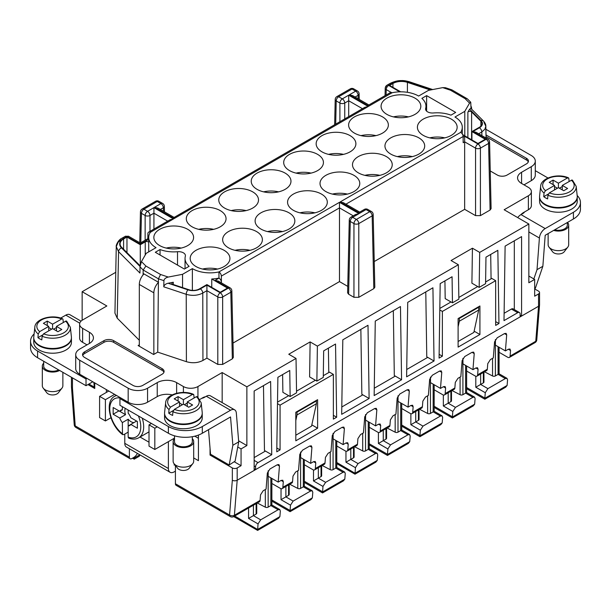 <?xml version="1.0" encoding="UTF-8"?>
<svg xmlns="http://www.w3.org/2000/svg" width="611" height="611" viewBox="0 0 611 611"><rect width="100%" height="100%" fill="white"/><g stroke="black" fill="none" stroke-linecap="round" stroke-linejoin="round"><path stroke-width="0.92" d="M401.58 379.744L400.465 306.539L375.269 321.088L374.153 395.577L401.58 379.744L394.309 375.544L393.324 310.663M434.039 361.002L406.613 376.834L407.728 302.346L432.924 287.796L434.039 361.002L426.768 356.809L425.783 291.921M342.168 427.295L343.825 427.089L344.383 428.571L342.168 427.295L334.904 431.488L332.269 435.559L330.994 451.613L328.092 453.293L325.457 457.364L325.014 462.947L315.322 468.538L315.765 462.955L315.207 461.473L313.558 461.679L310.648 463.359L311.923 447.313L311.358 445.831L309.708 446.038L302.445 450.231L299.81 454.301L298.535 470.355L295.632 472.028L292.997 476.106L292.554 481.689L282.862 487.28L283.305 481.697L282.748 480.215L281.091 480.422L278.188 482.102L279.456 466.048L278.899 464.566L277.249 464.772L269.978 468.973L267.343 473.044L266.075 489.09L263.165 490.77L260.53 494.849L260.087 500.432A3.429 1.978 60 0 1 259.392 501.761L233.715 516.585L257.613 530.401L258.048 523.902L260.683 519.831L278.127 509.757L279.777 509.551L280.334 511.033L279.884 516.623L257.613 529.477L257.613 530.401L278.486 518.357L279.884 516.623M148.71 251.885L148.71 237.45A25.013 14.443 180 0 0 156.034 247.654L146.212 253.328L141.446 261.577L140.003 266.847L139.957 273.071L118.565 251.679L117.228 318.186L139.316 340.274M217.806 364.439L222.648 364.439L232.34 358.848L230.828 292.234L222.648 296.961A3.429 1.925 180 0 1 217.806 296.961L217.806 364.439L206.908 358.145L206.908 290.668L202.768 293.051A3.429 1.978 -120 0 0 200.347 288.896A10.28 5.934 0 0 1 187.944 289.835A3.429 1.398 108.4 0 0 186.225 294.311C192.221 296.03 197.735 295.609 202.768 293.051L202.944 360.437C197.918 362.995 192.404 363.415 186.401 361.689L157.73 352.135L153.613 354.51L138.109 345.559L139.316 344.864M106.375 389.619L106.375 392.415M185.049 268.672L185.049 258.422A25.013 14.443 180 0 0 189.112 266.32L184.377 269.054L155.309 252.274L160.044 249.54L160.044 255.008M183.407 392.445L183.407 386.542L176.625 382.623A13.702 7.912 0 0 0 157.241 382.623L147.556 388.214A13.702 7.912 0 0 1 128.173 388.214L79.728 360.246A13.702 7.912 0 0 1 75.711 354.655L75.711 368.639A13.702 7.912 180 0 0 79.728 374.23L79.728 360.246M221.342 276.096A3.429 1.978 60 0 0 218.921 271.933L218.99 278.127A3.429 1.978 60 0 1 221.411 282.29L221.342 276.096L339.487 207.885L353.242 215.828M233.02 343.069L339.487 281.602L339.487 202.325L359.062 213.629L355.633 214.453L350.981 217.134A3.429 1.978 60 0 1 352.692 217.31L359.062 213.629M462.619 134.596L477.978 143.463L485.249 139.262L471.921 131.571L471.921 139.965M379.836 175.349A19.873 11.472 0 0 0 364.889 175.349M333.362 415.32L336.653 417.221L335.538 344.024L323.67 350.874L323.272 377.399L316.865 381.096L309.601 376.903L310.121 341.916L317.392 346.109L458.342 264.731L458.861 299.115L452.461 302.812L452.064 276.752L440.187 283.603L439.072 358.092L442.372 356.19L439.133 354.319M412.295 156.607A19.873 11.472 0 0 0 397.349 156.607M282.61 374.581L282.885 392.323L290.149 396.524L296.556 392.82L296.03 358.436L288.766 354.243L310.121 341.916M471.921 131.571L479.52 127.187A8.562 4.941 180 0 0 482.026 123.689A8.562 4.941 180 0 0 480.88 121.222L471.608 111.943A2.054 1.184 0 0 0 469.615 111.355A2.054 1.184 0 0 0 467.873 112.164L469.592 109.186L470.776 108.323L483.454 121.001C485.172 123.01 485.966 124.759 485.829 126.248L484.859 129.265L481.819 131.945A3.429 1.978 -120 0 0 479.398 127.783L472.838 131.571L475.946 132.22L487.876 139.094A3.429 1.978 -60 0 0 486.157 139.262L472.838 131.571M232.34 358.848L233.341 357.42L231.836 290.798A3.429 1.978 -1.3 0 1 230.828 292.234A3.429 1.978 -120 0 0 228.407 288.079L215.087 280.388L218.509 281.205L230.126 287.903A3.429 1.978 -60 0 0 228.407 288.079L220.227 292.799L206.908 285.108L206.908 290.668L217.806 296.961A3.429 1.978 -60 0 1 220.227 292.799A3.429 1.978 -120 0 1 222.648 296.961L222.648 364.439M458.846 318.148L459.327 318.43L459.327 321.226L458.113 326.816M459.327 321.226L478.711 310.037L478.711 307.241L459.327 318.43M478.711 307.241L478.222 306.959M141.446 261.577L145.907 266.037L143.165 270.009L143.119 273.423L158.402 282.244L158.432 278.822L163.916 280.655C164.206 278.921 165.65 277.722 168.262 277.058L182.552 274.308L182.552 287.613M145.907 266.037L160.54 274.484L158.432 278.822L143.165 270.009L140.003 266.847M234.189 461.733L241.062 465.704L237.183 467.942A3.429 1.978 180 0 1 232.34 467.942L210.054 455.073L210.054 448.359M175.41 465.437L175.41 483.744L229.576 515.012A3.429 2.146 4.5 0 0 234.41 515.256L237.183 480.246A3.429 1.978 180 0 1 232.34 480.246L232.34 467.942M241.062 465.704L241.062 448.917L237.748 447.008M126.966 252.618L126.966 237.03L123.59 238.977A11.991 6.92 0 0 0 120.077 243.873A11.991 6.92 0 0 0 121.681 247.333L139.392 265.044A2.054 1.184 180 0 0 140.133 265.48M172.165 394.889A13.702 7.912 180 0 0 157.241 396.608L147.556 402.206A13.702 7.912 180 0 1 128.173 402.206L79.728 374.23M425.661 109.659L425.661 108.453A6.851 3.956 180 0 0 425.584 109.056A6.851 3.956 180 0 0 433.482 112.966A25.013 14.443 0 0 1 450.956 115.151L455.691 112.409L426.623 95.629L426.623 111.149M368.899 106.131L349.324 94.827L352.746 95.652L368.899 104.97L368.899 106.131L392.094 92.757A25.013 14.443 0 0 1 418.627 96.049L428.448 90.375L442.738 87.625L450.46 90.199L451.949 89.901L467.331 98.837L470.737 102.243L469.553 103.106L464.788 111.355L464.788 135.841M450.46 90.199L465.093 98.646L467.033 98.608M163.939 372.275A6.851 3.956 0 0 0 162.091 370.312L113.638 342.343L113.638 340.663L162.091 368.639A6.851 3.956 0 0 1 164.099 371.435A6.851 3.956 0 0 1 162.091 374.23L142.707 385.419A6.851 3.956 0 0 1 133.022 385.419L84.57 357.45A6.851 3.956 0 0 1 82.561 354.655A6.851 3.956 0 0 1 84.57 351.852L103.946 340.663L103.946 342.343L84.57 353.532A6.851 3.956 0 0 0 82.722 355.487M235.044 250.311A19.873 11.472 180 0 1 249.991 250.311M299.963 212.834A19.873 11.472 180 0 1 314.909 212.834M350.981 217.134A3.429 3.429 0 0 0 349.271 220.029L347.613 292.806L348.621 294.235L353.952 297.305L358.794 297.305L373.817 288.636L374.818 287.216L373.168 214.43A3.429 3.429 0 0 0 371.457 211.543A3.429 1.978 -60 0 0 369.739 211.712A3.429 1.978 60 0 1 372.168 215.874A3.429 1.978 -1.3 0 0 373.168 214.43M486.035 136.643L526.43 159.967L526.43 158.287A6.851 3.956 180 0 1 528.439 161.083A6.851 3.956 180 0 1 526.43 163.878L507.054 175.067A6.851 3.956 180 0 1 497.362 175.067L490.243 170.958M148.71 237.45A25.013 14.443 180 0 1 150.329 232.333L150.314 232.325A3.429 1.978 -120 0 0 148.603 232.157A3.429 1.978 -120 0 0 147.893 233.692L147.839 238.672M317.613 154.369A19.873 11.472 180 0 1 323.433 162.48A19.873 11.472 180 0 1 311.167 173.081A19.873 11.472 180 0 1 289.515 170.591A19.873 11.472 180 0 1 283.695 162.48A19.873 11.472 180 0 1 295.961 151.879A19.873 11.472 180 0 1 317.613 154.369M418.871 137.865A19.873 11.472 180 0 1 424.691 145.976A19.873 11.472 180 0 1 412.425 156.576A19.873 11.472 180 0 1 390.773 154.087A19.873 11.472 180 0 1 384.953 145.976A19.873 11.472 180 0 1 397.219 135.382A19.873 11.472 180 0 1 418.871 137.865M354.433 133.114A19.873 11.472 180 0 1 348.614 125.003A19.873 11.472 180 0 1 360.88 114.402A19.873 11.472 180 0 1 382.532 116.884A19.873 11.472 180 0 1 388.352 125.003A19.873 11.472 180 0 1 376.086 135.596A19.873 11.472 180 0 1 354.433 133.114M375.956 135.627A19.873 11.472 0 0 0 361.009 135.627M321.485 194.092A19.873 11.472 0 0 0 299.833 191.602A19.873 11.472 0 0 0 287.567 202.203A19.873 11.472 0 0 0 293.387 210.314A19.873 11.472 0 0 0 315.039 212.804A19.873 11.472 0 0 0 327.305 202.203A19.873 11.472 0 0 0 321.485 194.092M432.71 89.557L409.523 81.828A3.429 1.398 108.4 0 0 408.438 82.286A13.702 7.912 180 0 0 391.903 83.539A3.429 1.978 -120 0 0 390.192 83.371L386.931 85.25A3.429 1.978 60 0 1 386.946 85.242L385.869 86.594L386.946 87.205A3.429 1.978 120 0 0 386.228 89.58A3.429 1.978 -178.7 0 1 385.22 88.167A3.429 1.978 -178.7 0 1 385.22 88.137A3.429 1.978 -178.7 0 1 385.228 88.091M143.02 274.988L143.119 273.423M463.115 137.185L464.658 136.299L464.658 141.851L475.557 148.145A3.429 1.978 -60 0 1 477.978 143.99L486.157 139.262A3.429 1.978 -120 0 1 488.586 143.425A3.429 1.978 -1.3 0 0 489.587 141.981A3.429 3.429 0 0 0 487.876 139.094M526.43 159.967A6.851 3.956 180 0 1 528.278 161.923M485.89 129.288L531.272 155.492A13.702 7.912 180 0 1 535.289 161.083A13.702 7.912 180 0 1 531.272 166.681L521.588 172.271A13.702 7.912 180 0 0 517.57 177.87A13.702 7.912 180 0 0 521.588 183.46L521.588 172.271M535.289 161.083L535.289 175.067A13.702 7.912 180 0 1 531.272 180.665L524.009 184.858M520.916 214.621A10.28 5.934 -60 0 1 523.52 212.552L528.37 209.756L528.37 195.772A10.28 5.934 180 0 0 531.379 191.571L531.379 205.563A10.28 5.934 180 0 1 528.37 209.756M489.587 141.981L491.099 208.611L490.091 210.039L480.406 215.63L480.406 148.145A3.429 1.978 -120 0 0 477.978 143.99L464.658 136.299M374.238 261.539L464.658 209.336L475.557 215.63L480.406 215.63M257.048 189.334A19.873 11.472 0 0 0 278.708 191.823A19.873 11.472 0 0 0 290.973 181.223A19.873 11.472 0 0 0 285.154 173.112A19.873 11.472 0 0 0 263.494 170.622A19.873 11.472 0 0 0 251.228 181.223A19.873 11.472 0 0 0 257.048 189.334M148.603 232.157L170.072 219.761L173.501 218.944L153.926 207.641L153.926 229.087M254.145 457.593L265.434 451.071L271.735 454.706L270.62 381.501L254.145 391.017L254.145 470.455L255.597 469.615L255.597 466.819A3.429 1.978 -60 0 1 258.018 462.626L254.145 460.388M126.966 237.03L140.286 244.721L145.242 241.857A2.054 1.184 180 0 1 147.282 241.559A2.054 1.184 180 0 1 148.71 242.452M267.503 231.577A19.873 11.472 180 0 1 282.45 231.577M531.379 191.571A10.28 5.934 180 0 0 528.37 187.378L521.588 183.46M290.149 396.524L289.751 370.457L277.883 377.308L276.768 451.804L280.067 449.895L276.821 448.023M317.613 399.686L317.613 428.219L295.808 440.806L295.808 412.272L317.613 399.686M479.918 334.515L479.918 305.981L458.113 318.568L458.113 347.101L479.918 334.515L474.128 331.17M369.113 398.487L341.686 414.319L342.809 339.823L367.998 325.281L369.113 398.487L361.849 394.286L360.857 329.405M296.03 358.436L246.875 386.816L246.875 445.564L241.062 448.917M237.183 467.942L237.183 480.246L254.145 470.455M271.735 454.706L258.018 462.626M254.145 468.782L255.597 469.615L520.129 316.888L520.129 314.092A3.429 1.978 120 0 0 519.419 312.526A3.429 1.978 120 0 0 517.708 312.695L503.999 320.615L505.114 246.118L521.588 236.61L521.588 316.047L538.543 306.264L538.543 293.952A3.429 1.978 0 0 0 539.544 292.554A3.429 1.978 0 0 0 538.543 291.157L534.663 288.919M442.372 356.19L442.372 311.434L495.666 280.663L495.666 325.419L498.958 323.517L497.843 250.319L485.974 257.17L485.577 283.695L479.169 287.391L479.696 252.404L528.851 224.023L528.851 282.763L534.663 279.41L534.663 296.19L538.543 293.952M316.865 381.096L317.392 346.109M336.653 417.221L333.362 419.131L333.362 374.375L329.482 372.137L323.295 375.704M280.067 449.895L280.067 405.139L333.362 374.375M265.434 451.071L264.464 450.513L263.478 385.625M471.035 108.582L470.737 102.243M464.658 209.336L464.658 141.851L463.176 142.707L463.107 136.513A3.429 1.978 60 0 0 460.686 132.358L460.671 132.35A25.013 14.443 0 0 0 462.29 127.241A25.013 14.443 0 0 0 454.966 117.029L464.788 111.355M348.69 116.64L348.69 95.194L342.32 98.875L338.639 96.744L352.012 89.03A3.429 1.978 -60 0 1 353.723 88.855A3.429 3.429 0 0 0 350.302 88.855A3.429 1.978 60 0 1 352.012 89.03L355.694 91.154A3.429 1.978 -60 0 1 357.404 90.986L353.723 88.855M526.43 158.287L486.005 134.947M483.996 122.399L485.829 126.248L486.066 138.055M528.851 224.023L504.144 209.756L528.37 195.772M408.423 116.884A19.873 11.472 0 0 0 393.469 116.884M328.397 348.148L328.771 372.542M198.705 229.339A19.873 11.472 180 0 1 213.651 229.339M479.696 252.404L472.433 248.203L451.071 260.538L458.342 264.731M75.711 354.655A13.702 7.912 0 0 1 79.728 349.057L89.412 343.466A13.702 7.912 0 0 0 93.43 337.868A13.702 7.912 0 0 0 89.412 332.277L82.63 328.359A10.28 5.934 0 0 1 79.621 324.158L79.621 338.15A10.28 5.934 180 0 0 82.63 342.343L82.63 328.359M238.618 440.791L246.875 445.564M222.167 402.626L222.167 372.55L246.875 386.816M260.928 229.056A19.873 11.472 0 0 0 282.58 231.538A19.873 11.472 0 0 0 294.846 220.945A19.873 11.472 0 0 0 289.026 212.834A19.873 11.472 0 0 0 267.374 210.344A19.873 11.472 0 0 0 255.108 220.945A19.873 11.472 0 0 0 260.928 229.056M458.113 341.503L473.861 332.415L478.711 310.037M175.41 471.157L174.204 471.852A8.226 4.751 -60 0 1 170.087 472.265L126.485 447.092A8.226 4.751 -60 0 1 124.781 443.326L124.781 434.085M217.531 269.054A19.873 11.472 0 0 0 202.577 269.054M174.135 217.424L174.135 218.578L368.265 106.497L364.843 107.315L174.135 217.424L157.982 208.099L154.552 207.274L174.135 218.578M186.401 361.689L186.225 294.311L163.786 286.834C164.092 285.108 165.543 283.909 168.132 283.237L173.287 282.244L173.287 284.52M246.111 210.596A19.873 11.472 0 0 0 231.164 210.596M296.534 411.852L297.022 412.135L297.022 414.93L295.808 420.528M140.286 244.721L140.286 264.716M82.149 320.263L82.149 291.714L106.856 305.981L82.63 319.965A10.28 5.934 0 0 0 79.621 324.158M218.906 278.081A25.013 14.443 180 0 1 211.75 278.983L227.498 288.079L220.227 292.272L206.908 284.581L199.308 288.965A8.562 4.941 0 0 1 188.975 289.751L172.905 284.398A2.054 1.184 180 0 1 171.882 283.367A2.054 1.184 180 0 1 173.287 282.244M140.018 266.419L121.528 247.929A13.702 7.912 0 0 1 123.712 238.382L126.966 236.503L140.286 244.194L140.286 243.033L148.534 238.275A3.429 1.978 60 0 1 148.71 238.191M128.661 236.327A3.429 1.978 -60 0 1 128.677 236.327L128.661 236.327A3.429 1.978 -60 0 0 126.966 236.503A3.429 1.978 60 0 0 125.263 236.327A3.429 1.978 60 0 1 125.263 236.327L121.994 238.206C118.045 239.787 115.624 246.103 116.273 246.607L118.565 251.679A3.429 2.421 -45 0 1 121.528 247.929M129.387 448.764L129.387 457.173L75.222 425.898A3.429 1.795 175.8 0 1 74.229 424.752A3.429 3.429 0 0 0 75.932 427.471A3.429 1.978 -60 0 1 75.222 425.898L72.457 387.939A3.429 1.978 180 0 1 71.456 386.542L71.456 377.293M347.376 194.092A19.873 11.472 0 0 0 332.422 194.092M325.846 191.571A19.873 11.472 180 0 1 320.027 183.46A19.873 11.472 180 0 1 332.292 172.86A19.873 11.472 180 0 1 353.952 175.349A19.873 11.472 180 0 1 359.772 183.46A19.873 11.472 180 0 1 347.506 194.061A19.873 11.472 180 0 1 325.846 191.571M460.686 132.358L340.121 201.966L343.542 202.783L359.696 212.109L359.696 213.262L366.065 209.588A3.429 1.978 -60 0 1 367.776 209.42A3.429 3.429 0 0 0 364.347 209.42A3.429 1.978 60 0 1 366.065 209.588L369.739 211.712L356.373 219.433L352.692 217.31A3.429 1.978 -60 0 0 350.271 221.465L348.621 294.235M115.754 272.307L82.149 291.714M472.433 248.203L471.906 283.191L479.169 287.391M452.461 302.812L445.19 298.619L444.923 280.869M514.317 309.578L514.317 240.803M491.076 278.837L490.702 254.436M206.908 358.145L202.944 360.437M205.395 396.783A10.28 5.934 120 0 0 202.783 397.73L203.157 397.944M430.343 90.016L407.407 82.37A11.991 6.92 180 0 0 392.934 83.47L389.558 85.418L400.648 91.818M498.958 323.517L495.666 321.615M121.284 239.741L118.16 242.208L116.273 246.607L114.937 313.13L117.228 318.186M442.738 87.625L445.488 87.732L451.796 89.832M339.487 281.602L347.766 286.383M520.129 315.215L521.588 316.047L520.129 316.888M87.961 384.579L94.743 388.497L94.743 382.906M196.001 266.541A19.873 11.472 0 0 0 217.661 269.023A19.873 11.472 0 0 0 229.927 258.422A19.873 11.472 0 0 0 224.107 250.311A19.873 11.472 0 0 0 202.447 247.829A19.873 11.472 0 0 0 190.181 258.422A19.873 11.472 0 0 0 196.001 266.541M166.245 248.074A19.873 11.472 180 0 1 181.192 248.074M187.768 229.339A19.873 11.472 0 0 0 166.116 226.849A19.873 11.472 0 0 0 153.85 237.45A19.873 11.472 0 0 0 159.67 245.561A19.873 11.472 0 0 0 181.322 248.043A19.873 11.472 0 0 0 193.588 237.45A19.873 11.472 0 0 0 187.768 229.339M519.419 312.526L513.125 308.891A3.429 1.978 120 0 0 511.407 309.059L517.708 312.695M86.991 344.864L82.63 342.343M199.942 399.373L202.783 397.73M297.022 414.93L316.399 403.741L311.557 426.119L295.808 435.215M297.022 412.135L316.399 400.946L316.399 403.741M158.402 282.244L157.73 352.135M429.808 137.865A19.873 11.472 180 0 1 444.755 137.865M328.55 154.369A19.873 11.472 180 0 1 343.497 154.369M170.087 472.265A8.226 4.751 -60 0 1 168.384 468.5L168.384 441.646M174.876 464.75L174.204 465.139L174.204 463.879M224.588 208.076A19.873 11.472 0 0 0 246.241 210.566A19.873 11.472 0 0 0 258.506 199.965A19.873 11.472 0 0 0 252.687 191.854A19.873 11.472 0 0 0 231.034 189.364A19.873 11.472 0 0 0 218.769 199.965A19.873 11.472 0 0 0 224.588 208.076M222.167 372.55L197.941 386.542A10.28 5.934 0 0 1 183.407 386.542M211.024 454.515L210.054 455.073M113.638 340.663A6.851 3.956 0 0 0 103.946 340.663M315.918 400.663L316.399 400.946M228.468 247.799A19.873 11.472 0 0 0 250.12 250.281A19.873 11.472 0 0 0 262.386 239.688A19.873 11.472 0 0 0 256.567 231.577A19.873 11.472 0 0 0 234.914 229.087A19.873 11.472 0 0 0 222.648 239.688A19.873 11.472 0 0 0 228.468 247.799M185.049 258.422A25.013 14.443 180 0 1 185.339 256.23A6.851 3.956 0 0 0 185.416 255.627A6.851 3.956 0 0 0 177.518 251.717A25.013 14.443 180 0 1 160.044 249.54M220.227 210.596A19.873 11.472 0 0 0 198.575 208.107A19.873 11.472 0 0 0 186.309 218.707A19.873 11.472 0 0 0 192.129 226.818A19.873 11.472 0 0 0 213.781 229.301A19.873 11.472 0 0 0 226.047 218.707A19.873 11.472 0 0 0 220.227 210.596M423.232 135.352A19.873 11.472 180 0 1 417.412 127.241A19.873 11.472 180 0 1 429.678 116.64A19.873 11.472 180 0 1 451.33 119.122A19.873 11.472 180 0 1 457.15 127.241A19.873 11.472 180 0 1 444.884 137.834A19.873 11.472 180 0 1 423.232 135.352M321.974 151.849A19.873 11.472 180 0 1 316.154 143.738A19.873 11.472 180 0 1 328.42 133.145A19.873 11.472 180 0 1 350.072 135.627A19.873 11.472 180 0 1 355.892 143.738A19.873 11.472 180 0 1 343.626 154.339A19.873 11.472 180 0 1 321.974 151.849M414.999 98.15A19.873 11.472 180 0 1 420.819 106.261A19.873 11.472 180 0 1 408.553 116.854A19.873 11.472 180 0 1 386.893 114.372A19.873 11.472 180 0 1 381.073 106.261A19.873 11.472 180 0 1 393.339 95.66A19.873 11.472 180 0 1 414.999 98.15M425.661 108.453A25.013 14.443 0 0 0 425.951 106.261A25.013 14.443 0 0 0 421.888 98.363L426.623 95.629M218.906 271.933A25.013 14.443 180 0 1 192.373 268.634L182.552 274.308M358.313 172.829A19.873 11.472 180 0 1 352.494 164.718A19.873 11.472 180 0 1 364.759 154.117A19.873 11.472 180 0 1 386.412 156.607A19.873 11.472 180 0 1 392.231 164.718A19.873 11.472 180 0 1 379.966 175.319A19.873 11.472 180 0 1 358.313 172.829M211.75 278.983L211.75 287.376M192.373 268.634L192.373 290.385M374.635 408.553L376.284 408.347L376.842 409.828L374.635 408.553L367.364 412.746L364.729 416.824L363.461 432.871L360.551 434.551L357.916 438.622L357.473 444.205A3.429 1.978 60 0 1 356.771 445.534L347.086 451.132A3.429 1.978 60 0 1 345.368 450.956L336.783 445.999M163.786 286.834L163.916 280.655M534.663 279.41L528.851 276.05M385.869 86.594L385.22 88.167M539.544 292.554L539.544 304.858A3.429 1.978 180 0 1 538.543 306.264L535.771 341.266L510.093 356.091L510.536 350.508L508.321 349.232L509.971 349.026L510.536 350.508M392.079 92.75A3.429 1.978 -120 0 0 390.368 92.582L368.899 104.97M113.638 342.343A6.851 3.956 0 0 0 103.946 342.343M311.037 173.112A19.873 11.472 0 0 0 296.091 173.112M193.687 457.929L198.43 460.663L198.43 435.07M198.43 438.286L194.787 436.193M263.624 191.854A19.873 11.472 180 0 1 278.578 191.854M504.106 313.275L511.407 309.059M510.093 356.091A3.429 1.978 -120 0 1 509.391 357.42A3.429 1.978 -120 0 1 507.68 357.252L499.088 352.295M474.228 353.601L472.013 352.326L473.662 352.119L474.228 353.601L472.952 369.655L475.862 367.975L477.512 367.769L478.069 369.25L477.626 374.833A3.429 1.978 60 0 1 476.931 376.162A3.429 1.978 60 0 1 475.213 375.994L466.628 371.037M441.768 372.343L439.553 371.068L441.203 370.862L441.768 372.343L440.493 388.397L443.403 386.717L445.052 386.511L445.61 387.993L445.167 393.576A3.429 1.978 60 0 1 444.464 394.905A3.429 1.978 60 0 1 442.754 394.737L434.169 389.78M376.842 409.828L375.574 425.875L378.476 424.202L380.126 423.996L380.691 425.477L380.248 431.06L389.933 425.462L390.376 419.879L393.01 415.808L395.92 414.128L397.188 398.082L399.823 394.003L407.094 389.81L408.744 389.604L409.301 391.086L408.033 407.132L410.936 405.46L412.593 405.253L413.151 406.735L412.708 412.318A3.429 1.978 60 0 1 412.005 413.647A3.429 1.978 60 0 1 410.294 413.479L401.71 408.522M380.248 431.06A3.429 1.978 60 0 1 379.546 432.389A3.429 1.978 60 0 1 377.835 432.221L369.243 427.257M304.324 464.742L312.908 469.699A3.429 1.978 60 0 0 314.619 469.867L324.311 464.276A3.429 1.978 60 0 0 325.014 462.947M271.864 483.484L280.449 488.441A3.429 1.978 60 0 0 282.16 488.609L291.852 483.018A3.429 1.978 60 0 0 292.554 481.689M137.414 453.4A6.851 3.956 -60 0 1 133.748 457.448L131.808 458.571A3.429 1.978 120 0 1 130.097 458.739L75.932 427.471M346.017 442.937L347.667 442.731L348.224 444.22L346.017 442.937L343.107 444.617L344.383 428.571M347.086 451.132A3.429 1.978 60 0 0 347.781 449.795L348.224 444.22M439.553 371.068L432.29 375.261L429.655 379.339L428.38 395.386L425.47 397.066L422.843 401.137L422.4 406.72A3.429 1.978 60 0 1 421.697 408.049L412.005 413.647M472.013 352.326L464.75 356.526L462.115 360.597L460.839 376.643L457.937 378.324L455.302 382.394L454.859 387.977A3.429 1.978 60 0 1 454.156 389.314L444.464 394.905M504.48 333.583L506.129 333.377L506.687 334.866L504.48 333.583L497.209 337.784L494.574 341.855L493.306 357.909L490.396 359.581L487.761 363.66L487.318 369.243A3.429 1.978 60 0 1 486.616 370.572L476.931 376.162M508.321 349.232L505.412 350.913L506.687 334.866M341.801 406.979L362.819 394.843M374.26 388.237L395.279 376.109M406.72 369.502L427.738 357.366M311.824 424.874L317.613 428.219M175.41 483.744A3.429 1.978 120 0 0 176.121 485.31L230.286 516.585A3.429 1.978 -60 0 1 229.576 515.012L232.333 480.238M129.387 457.173A3.429 1.978 120 0 0 130.097 458.739M462.962 358.313L462.962 363.881L472.952 369.655M375.574 425.875L365.577 420.108L365.577 414.541M315.322 468.538A3.429 1.978 60 0 1 314.619 469.867M282.862 487.28A3.429 1.978 60 0 1 282.16 488.609M268.191 470.76L268.191 476.328L278.188 482.102M300.658 452.018L300.658 457.593L310.648 463.359M333.117 433.275L333.117 438.851L343.107 444.617M280.067 405.139L277.486 403.657M389.933 425.462A3.429 1.978 60 0 1 389.238 426.791L379.546 432.389M398.036 395.798L398.036 401.366L408.033 407.132M430.503 377.056L430.503 382.623L440.493 388.397M495.666 280.663L491.786 278.425L485.6 281.999M439.821 308.433L451.002 301.971M458.838 297.45L477.718 286.551M442.372 311.434L439.798 309.945M495.422 339.571L495.422 345.139L505.412 350.913M315.413 380.256L296.534 391.162M288.697 395.684L277.509 402.137M304.324 482.407L322.539 492.924L343.405 480.872L344.81 479.139L345.261 473.556L344.696 472.074L343.046 472.272L325.61 482.346L322.975 486.417L322.539 492.924L322.539 491.763L304.324 481.247M201.179 402.817L197.452 396.661L196.322 396.707L187.287 401.923L192.61 405.001L188.738 407.239L183.407 404.161L174.372 409.378L172.905 411.761L172.638 415.419A18.185 10.502 180 0 1 170.553 414.38A18.185 10.502 180 0 1 168.758 413.181L169.026 409.523A17.811 10.28 180 0 1 165.634 402.817L164.603 412.44A18.842 10.876 180 0 0 170.087 420.803A18.842 10.876 180 0 0 191.151 423.033A18.842 10.876 180 0 0 202.21 412.44L201.179 402.817A17.811 10.28 180 0 1 191.961 412.471A17.811 10.28 180 0 1 172.905 411.761M187.287 406.399L187.287 401.923M194.138 397.967L193.763 394.637L192.442 394.469L183.407 399.686L183.407 404.161M179.535 406.399L179.535 401.923L170.492 407.14L169.026 409.523M184.377 404.719L187.287 403.046M179.535 403.046L182.437 404.719M183.407 399.686L178.076 396.608L174.204 398.846L179.535 401.923M178.076 396.608L178.076 401.083M93.873 382.402L94.262 387.099L94.743 386.771M94.262 387.099L88.931 384.021M232.867 445.259L229.178 464.994L235.113 461.129L238.71 441.883L232.867 445.259L230.538 416.954L202.302 433.252A23.982 13.847 180 0 1 168.384 433.252L168.384 426.539A23.982 13.847 180 0 0 202.302 426.539L230.538 410.241L206.312 396.256L204.257 397.44A5.995 3.46 180 0 1 201.806 398.296M466.628 366.004L466.628 392.537L465.628 393.117L472.891 397.31L455.455 407.384L452.82 411.455L452.384 416.801M434.169 407.438L452.384 417.955L473.25 405.91L474.655 404.177L475.106 398.586L474.541 397.104L472.891 397.31M448.184 392.758L448.184 403.184L443.342 405.979L452.82 411.455M534.663 288.568L535.381 288.209L542.858 266.289L537.023 269.657L533.854 278.937M537.023 269.657L539.406 238.023A8.226 4.751 120 0 1 545.195 228.575L573.423 212.277A23.982 13.847 180 0 0 580.45 202.485L580.45 209.199A23.982 13.847 180 0 1 573.423 218.99L545.195 235.288L542.858 266.289M524.505 211.986A5.995 3.46 0 0 1 523.016 213.407L520.969 214.591A8.226 4.751 120 0 0 517.731 217.6M63.323 322.44L62.948 319.118L62.162 318.751L52.592 324.158L52.592 328.634L57.923 331.712L61.795 329.474L56.472 326.396L56.472 330.872M48.72 330.872L48.72 326.396L39.684 331.613L38.21 333.996A17.811 10.28 180 0 1 34.819 327.297L33.788 336.913A18.842 10.876 180 0 0 39.272 345.284A18.842 10.876 180 0 0 60.336 347.506A18.842 10.876 180 0 0 71.403 336.913L70.364 327.297A17.811 10.28 180 0 1 61.146 336.951A17.811 10.28 180 0 1 42.09 336.233L41.823 339.892A18.185 10.502 180 0 1 39.738 338.861A18.185 10.502 180 0 1 37.943 337.654L38.21 333.996M53.562 329.199L56.472 327.519M48.72 327.519L51.622 329.199M52.592 324.158L47.261 321.088L43.389 323.326L48.72 326.396M47.261 321.088L47.261 325.564M70.364 327.297L66.637 321.134L66.034 320.989L56.472 326.396M52.592 328.634L43.557 333.85L42.09 336.233M114.608 394.37L105.405 399.686L105.405 420.948L99.593 417.588L99.593 396.333L108.796 391.017M174.502 438.118L154.82 449.475L149.008 446.122L149.008 424.859L151.429 423.461M149.008 424.859L154.82 428.219L157.248 426.822M154.82 449.475L154.82 428.219M164.573 413.395A18.842 10.876 0 0 0 164.565 413.67L164.565 417.871A18.842 10.876 0 0 0 170.087 425.562A18.842 10.876 0 0 0 190.617 427.921A18.842 10.876 0 0 0 202.249 417.871L202.249 413.67A18.842 10.876 0 0 0 202.241 413.395M120.909 398.005L119.939 398.571L168.384 426.539M164.565 413.67A18.842 10.876 0 0 0 170.087 421.369A18.842 10.876 0 0 0 190.617 423.721A18.842 10.876 0 0 0 202.249 413.67M173.272 410.569L168.758 413.181M471.02 106.215A10.28 5.934 -60 0 1 471.684 109.232M577.166 195.489A23.982 13.847 180 0 1 580.45 202.485M535.289 170.675L547.975 178M539.574 196.887A18.842 10.876 0 0 0 539.566 197.17L539.566 201.363A18.842 10.876 0 0 0 545.081 209.054A18.842 10.876 0 0 0 565.618 211.414A18.842 10.876 0 0 0 577.25 201.363L577.25 197.17A18.842 10.876 0 0 0 577.242 196.887M553.658 230.4A10.28 5.934 0 0 0 568.681 225.138A10.28 5.934 0 0 0 567.52 222.396M554.681 229.812A8.905 5.14 0 0 0 567.313 225.138L567.313 222.519M548.128 233.593L548.128 244.721A10.28 5.934 0 0 0 549.022 247.142A10.28 5.934 0 0 0 551.137 248.914A10.28 5.934 0 0 0 567.787 247.142A10.28 5.934 0 0 0 568.681 244.721L568.681 225.138M549.022 247.142L552.634 251.808A6.324 3.651 0 0 0 553.94 252.901A6.324 3.651 0 0 0 564.174 251.808L567.787 247.142M285.879 486.463L285.879 496.888L288.583 495.33A2.054 1.184 0 0 0 289.186 494.49L289.186 484.554M271.864 501.15L290.08 511.667L310.946 499.615L312.343 497.881L312.801 492.29L312.236 490.809L310.587 491.015L293.143 501.089L290.508 505.16L290.08 510.506M300.612 452.087L300.612 488.38L303.323 486.822L310.587 491.015M300.612 488.38A2.054 1.184 180 0 1 297.786 488.426L289.736 484.24M132.503 458.174L134.229 459.167L139.094 456.364A3.429 1.978 -120 0 0 139.804 454.79L134.229 458.013L134.229 459.167L134.229 457.143M350.798 448.986L350.798 459.411L345.956 462.206L355.434 467.675L358.069 463.604L375.513 453.538L377.163 453.331L377.72 454.813L377.27 460.396L354.999 473.258L354.999 474.182L355.434 467.675M358.069 463.604L350.798 459.411L353.509 457.845A2.054 1.184 0 0 0 354.105 457.005L354.105 447.076M336.783 463.665L354.999 474.182L375.864 462.13L377.27 460.396M365.538 414.602L365.538 450.903L368.242 449.337L375.513 453.538M253.42 505.205L253.42 515.631L248.57 518.433L258.048 523.902M268.153 470.829L268.153 507.122L270.856 505.564L278.127 509.757M260.683 519.831L253.42 515.631L256.124 514.072A2.054 1.184 0 0 0 256.727 513.232L256.727 503.296M268.153 507.122A2.054 1.184 180 0 1 265.327 507.168L257.269 502.983M234.7 516.012L257.613 529.477M271.864 478.451L271.864 504.984L270.856 505.564L270.856 477.871M318.339 467.728L318.339 478.153L313.496 480.949L322.975 486.417M369.243 422.224L369.243 448.757L368.242 449.337L368.242 421.643M336.783 462.504L354.999 473.258M365.538 450.903A2.054 1.184 180 0 1 362.705 450.941L354.655 446.756M397.998 395.859L397.998 432.16L400.701 430.595L407.972 434.795L390.528 444.861L387.893 448.94L387.458 454.279M569.139 181.459L568.765 178.137L567.443 177.961L558.408 183.185L558.408 187.661L563.739 190.731L567.611 188.494L562.28 185.423L571.85 180.008L572.454 180.153L576.181 186.317A17.811 10.28 180 0 1 566.962 195.971A17.811 10.28 180 0 1 547.899 195.253L549.373 192.877L558.408 187.661M554.528 189.899L554.528 185.423L545.493 190.64L544.027 193.015A17.811 10.28 180 0 1 540.636 186.317L539.597 195.932A18.842 10.876 180 0 0 545.081 204.303A18.842 10.876 180 0 0 566.153 206.526A18.842 10.876 180 0 0 577.212 195.932L576.181 186.317M539.566 197.17A18.842 10.876 0 0 0 545.081 204.861A18.842 10.876 0 0 0 565.618 207.221A18.842 10.876 0 0 0 577.25 197.17M547.899 195.253L547.632 198.911A18.185 10.502 180 0 1 545.547 197.88A18.185 10.502 180 0 1 543.759 196.673L544.027 193.015M562.28 189.899L562.28 185.423M559.378 188.219L562.28 186.538M543.759 196.673L548.273 194.069M554.528 186.538L557.438 188.219M558.408 183.185L553.077 180.108L549.205 182.345L554.528 185.423M553.077 180.108L553.077 184.583M401.71 403.481L401.71 430.022L400.701 430.595L400.701 402.901M369.243 444.923L387.458 455.439L408.331 443.395L409.729 441.661L410.18 436.071L409.622 434.589L407.972 434.795M325.61 482.346L318.339 478.153L321.042 476.588A2.054 1.184 0 0 0 321.646 475.748L321.646 465.811M333.071 433.344L333.071 469.645A2.054 1.184 180 0 1 330.245 469.683L322.196 465.498M336.783 440.966L336.783 467.499L335.783 468.079L343.046 472.272M293.143 501.089L285.879 496.888L281.029 499.691L290.508 505.16M383.265 430.243L383.265 440.668L378.415 443.464L387.893 448.94M333.071 469.645L335.783 468.079L335.783 440.386M390.528 444.861L383.265 440.668L385.969 439.103A2.054 1.184 0 0 0 386.572 438.263L386.572 428.334M137.383 421.506L136.612 421.063L130.8 424.416L137.383 428.219L137.383 421.506L130.8 417.703A8.837 5.102 -120 0 0 128.173 413.158L128.173 410.034M122.36 406.682L122.36 409.805A8.837 5.102 -120 0 0 120.848 410.218A8.837 5.102 -120 0 0 119.733 411.318L113.157 407.522L113.157 414.235L119.733 418.031A8.837 5.102 -120 0 0 122.36 422.575L122.467 434.36L123.812 434.642L128.173 432.122M122.36 409.805L119.733 411.318M119.733 418.031L125.553 414.678L118.969 410.875L113.157 414.235M125.553 414.678A8.837 5.102 60 0 1 124.835 410.905A8.837 5.102 60 0 1 125.324 408.392M133.992 422.575A8.837 5.102 60 0 1 128.173 419.222L128.173 425.936A8.837 5.102 -120 0 0 129.685 425.523A8.837 5.102 -120 0 0 130.8 424.416L128.173 425.936L128.173 437.132L128.715 438.148C132.488 439.523 135.825 439.408 138.712 437.797A23.982 13.847 -120 0 0 143.677 426.822A23.982 13.847 -120 0 0 142.264 418.168M128.173 419.222L122.36 422.575M153.85 354.372L153.85 292.829A10.28 5.934 -60 0 1 158.532 282.29M143.975 273.919A10.28 5.934 120 0 0 139.316 284.443L139.316 346.261M92.803 381.783L86.021 385.701L86.021 378.988L37.577 351.012A23.982 13.847 180 0 1 30.55 341.228A23.982 13.847 180 0 1 34.101 333.973M86.021 385.701L37.577 357.725A23.982 13.847 180 0 1 30.55 347.942L30.55 341.228M86.991 378.43L86.021 378.988M60.665 318.102L65.805 315.131A8.226 4.751 -60 0 1 69.921 314.726L81.042 321.149M33.758 337.868A18.842 10.876 0 0 0 33.75 338.15L33.75 342.343A18.842 10.876 0 0 0 39.272 350.034A18.842 10.876 0 0 0 59.802 352.394A18.842 10.876 0 0 0 71.434 342.343L71.434 338.15A18.842 10.876 0 0 0 71.426 337.868M43.687 361.254L43.687 366.119A8.905 5.14 0 0 0 46.299 369.754A8.905 5.14 0 0 0 58.648 369.892M43.687 363.163A10.28 5.934 0 0 0 42.319 366.119A10.28 5.934 0 0 0 45.329 370.319A10.28 5.934 0 0 0 59.618 370.457M42.319 366.119L42.319 385.701A10.28 5.934 0 0 0 43.213 388.122A10.28 5.934 0 0 0 45.329 389.894A10.28 5.934 0 0 0 61.978 388.122A10.28 5.934 0 0 0 62.872 385.701L62.872 372.336M43.213 388.122L46.826 392.789A6.324 3.651 0 0 0 48.124 393.874A6.324 3.651 0 0 0 58.366 392.789L61.978 388.122M33.75 338.15A18.842 10.876 0 0 0 39.272 345.841A18.842 10.876 0 0 0 59.802 348.201A18.842 10.876 0 0 0 71.434 338.15M42.457 335.049L37.943 337.654M140.041 437.033L149.008 442.204M397.998 432.16A2.054 1.184 180 0 1 395.172 432.206L387.114 428.013M401.71 426.18L419.925 436.697L440.791 424.653L442.188 422.919L442.639 417.328L442.081 415.847L440.432 416.053L422.988 426.119L420.353 430.197L419.925 435.544M415.724 411.501L415.724 421.926L410.875 424.721L420.353 430.197M422.988 426.119L415.724 421.926L418.428 420.36A2.054 1.184 0 0 0 419.031 419.528L419.031 409.591M430.457 377.117L430.457 413.418L433.161 411.86L440.432 416.053M434.169 384.739L434.169 411.279L433.161 411.86L433.161 384.166M430.457 413.418A2.054 1.184 180 0 1 427.631 413.464L419.574 409.278M462.917 358.382L462.917 394.675L465.628 393.117L465.628 365.424M455.455 407.384L448.184 403.184L450.887 401.626A2.054 1.184 0 0 0 451.491 400.785L451.491 390.849M462.917 394.675A2.054 1.184 180 0 1 460.091 394.721L452.041 390.536M168.384 433.252L119.939 405.284L119.939 398.571M105.405 420.948L110.927 417.756M99.593 396.333L105.405 399.686M466.628 387.542L484.851 398.059L485.279 392.713L487.914 388.642L505.358 378.568L507.008 378.362L507.565 379.843L507.115 385.434L484.844 398.288L484.844 399.22L484.844 398.059M499.088 347.262L499.088 373.795L498.087 374.375L505.358 378.568M495.384 339.64L495.384 375.933A2.054 1.184 180 0 1 492.55 375.979L484.5 371.794M480.643 374.016L480.643 384.441L483.354 382.883A2.054 1.184 0 0 0 483.95 382.043L483.95 372.107M495.384 375.933L498.087 374.375L498.087 346.681M487.914 388.642L480.643 384.441L475.801 387.244L485.279 392.713M466.628 388.703L484.844 399.22L505.709 387.168L507.115 385.434M230.538 410.241A8.226 4.751 -60 0 1 234.647 409.836A8.226 4.751 -60 0 1 236.327 413.005L238.71 441.883M206.312 396.256A8.226 4.751 -60 0 1 210.421 395.844L234.647 409.836M174.502 435.811L174.502 441.646A8.905 5.14 0 0 0 177.106 445.282A8.905 5.14 0 0 0 186.813 446.397A8.905 5.14 0 0 0 192.312 441.646L192.312 436.712M174.502 438.683A10.28 5.934 0 0 0 173.127 441.646A10.28 5.934 0 0 0 176.136 445.839A10.28 5.934 0 0 0 187.34 447.13A10.28 5.934 0 0 0 193.687 441.646A10.28 5.934 0 0 0 192.312 438.683M173.127 441.646L173.127 461.229A10.28 5.934 0 0 0 174.028 463.65A10.28 5.934 0 0 0 176.136 465.422A10.28 5.934 0 0 0 192.786 463.65A10.28 5.934 0 0 0 193.687 461.229L193.687 441.646M174.028 463.65L177.633 468.309A6.324 3.651 0 0 0 178.939 469.401A6.324 3.651 0 0 0 189.181 468.309L192.786 463.65M208.511 429.67L210.535 454.233L229.178 464.994M304.324 459.709L304.324 486.241L303.323 486.822L303.323 459.128M279.456 466.048L277.249 464.772M176.625 393.263L176.625 382.623M220.899 282.588L221.411 282.29M350.302 88.855L336.928 96.576A3.429 1.978 60 0 1 338.639 96.744A3.429 1.978 -60 0 0 336.218 100.907L335.691 124.148M160.54 274.484L168.262 277.058M123.59 238.977L123.59 249.242M157.241 396.608L157.241 382.623M147.556 402.206L147.556 388.214M373.817 288.636L372.168 215.874L358.794 223.588A3.429 1.925 180 0 1 353.952 223.588A3.429 1.978 -60 0 1 356.373 219.433A3.429 1.978 60 0 1 358.794 223.588L358.794 297.305M349.271 220.029A3.429 1.978 1.3 0 0 350.271 221.465L353.952 223.588L353.952 297.305M218.921 271.933L339.487 202.325M386.099 95.041L386.228 89.58L391.162 92.429M386.946 85.242A3.429 1.978 60 0 1 388.649 85.418L399.762 91.833M391.903 83.539L388.649 85.418A3.429 1.978 120 0 0 386.946 87.205M483.454 121.001A3.429 2.421 -45 0 0 481.033 120.627L469.592 109.186M481.033 120.627A10.28 5.934 180 0 1 479.398 127.783M490.091 210.039L488.586 143.425L480.406 148.145A3.429 1.925 180 0 1 475.557 148.145L475.557 215.63M467.873 112.164L467.873 137.628M471.608 111.943L471.608 139.782M531.272 180.665L531.272 166.681M478.65 133.771L481.819 131.945L481.896 135.642M162.091 370.312L162.091 368.639M167.681 221.144L153.926 213.201L149.978 215.477A3.429 1.925 180 0 1 145.135 215.477A3.429 1.978 -60 0 1 147.556 211.322L153.926 207.641M145.242 241.857L145.242 255.001M465.093 98.646L469.553 103.106M344.741 118.916L344.741 103.03L348.69 100.754L362.453 108.697M140.286 244.194L148.71 239.329M339.899 121.719L339.899 103.03L336.218 100.907A3.429 1.978 -178.7 0 1 335.218 99.463L334.645 124.751M339.899 103.03A3.429 1.978 -60 0 1 342.32 98.875A3.429 1.978 -120 0 1 344.741 103.03A3.429 1.925 0 0 1 339.899 103.03M187.944 289.835L168.132 283.237M140.782 242.75L141.454 213.354A3.429 1.978 -60 0 1 143.875 209.191L147.556 211.322A3.429 1.978 -120 0 1 149.978 215.477L149.978 231.37M154.552 207.274L160.922 203.6L157.241 201.477A3.429 1.978 -60 0 1 158.959 201.309A3.429 3.429 0 0 0 155.53 201.309A3.429 1.978 60 0 1 157.241 201.477L143.875 209.191A3.429 1.978 60 0 0 142.164 209.023A3.429 3.429 0 0 0 140.446 211.918A3.429 1.978 -178.7 0 0 141.454 213.354L145.135 215.477L145.135 240.238M128.173 402.206L128.173 388.214M480.88 121.222L480.88 126.164M72.457 387.939L72.457 377.865M463.107 136.513L345.933 204.166M173.501 218.944L150.314 232.325M358.191 98.791L358.115 95.308A3.429 1.978 -1.3 0 0 359.115 93.873L359.245 99.394M89.412 343.466L89.412 332.277M160.372 209.474L163.343 207.763A3.429 1.978 -120 0 0 160.922 203.6A3.429 1.978 -60 0 1 162.641 203.432A3.429 3.429 0 0 1 164.351 206.319A3.429 1.978 178.7 0 1 163.343 207.763L163.427 211.238M431.16 89.855L408.438 82.286M123.712 238.382A3.429 1.978 -120 0 0 121.994 238.206M215.087 280.388L218.99 278.127M390.192 83.371L390.192 83.371C394.416 81.37 398.143 80.446 401.389 80.599C403.367 80.438 406.078 80.851 409.523 81.828M255.597 466.819L254.145 465.979M84.57 351.852L84.57 353.532M197.941 397.066L197.941 386.542M340.121 201.966L359.696 213.262M355.136 97.027L358.115 95.308A3.429 1.978 -120 0 0 355.694 91.154L349.324 94.827M348.69 95.194L368.265 106.497M536.771 339.899A3.429 2.146 -175.5 0 1 535.771 341.266A3.429 1.978 60 0 1 535.068 342.595A3.429 3.429 0 0 0 536.771 339.899L539.536 305.026M177.518 265.098L177.518 251.717M206.908 285.108L200.347 288.896M407.407 82.37L407.407 92.307M392.934 83.47L392.934 87.365M260.087 500.432L234.41 515.256A3.429 1.978 60 0 1 233.715 516.585A3.429 3.429 0 0 1 230.286 516.585M347.781 449.795L357.473 444.205M412.708 412.318L422.4 406.72M445.167 393.576L454.859 387.977M477.626 374.833L487.318 369.243M478.069 369.25L475.862 367.975M380.691 425.477L378.476 424.202M283.305 481.697L281.091 480.422M311.923 447.313L309.708 446.038M315.765 462.955L313.558 461.679M409.301 391.086L407.094 389.81M413.151 406.735L410.936 405.46M445.61 387.993L443.403 386.717M196.322 396.707A15.764 9.096 180 0 1 194.55 408.354A15.764 9.096 180 0 1 174.372 409.378M170.492 407.14A15.764 9.096 180 0 1 172.264 395.493A15.764 9.096 180 0 1 192.442 394.469M434.169 406.284L452.392 416.801M443.342 394.989L443.342 405.979M474.655 404.177L452.384 417.03M528.851 231.928L539.406 238.023M39.684 331.613A15.764 9.096 180 0 1 41.449 319.965A15.764 9.096 180 0 1 61.627 318.942M65.507 321.18A15.764 9.096 180 0 1 63.735 332.835A15.764 9.096 180 0 1 43.557 333.85M168.384 468.5L124.781 443.326M573.423 218.99L573.423 212.277M520.969 214.591L545.195 228.575M297.786 470.783L297.786 488.426M288.583 495.33L288.583 484.905M271.864 499.989L290.088 510.513M281.029 488.693L281.029 499.691M345.956 451.216L345.956 462.206M353.509 457.845L353.509 447.42M248.57 508.008L248.57 518.433M265.327 489.526L265.327 507.168M256.124 514.072L256.124 503.647M362.705 433.306L362.705 450.941M545.493 190.64A15.764 9.096 180 0 1 547.265 178.985A15.764 9.096 180 0 1 567.443 177.961M571.316 180.199A15.764 9.096 180 0 1 569.551 191.854A15.764 9.096 180 0 1 549.373 192.877M134.229 458.013L133.504 457.593M344.81 479.139L322.539 492M321.042 476.588L321.042 466.162M330.245 452.048L330.245 469.683M313.496 469.958L313.496 480.949M378.415 432.473L378.415 443.464M385.969 439.103L385.969 428.678M120.703 398.128A21.927 12.655 -120 0 0 109.789 409.92A21.927 12.655 -120 0 0 122.36 433.772M116.548 395.493A23.982 13.847 -120 0 0 114.731 396.264C104.282 401.312 109.682 425.103 122.712 434.688M128.173 437.132A21.927 12.655 -120 0 0 138.399 415.938M153.85 292.829L139.316 284.443M37.577 357.725L37.577 351.012M79.758 323.188L65.805 315.131M409.729 441.661L387.458 454.515M369.243 443.762L387.473 454.286M395.172 414.563L395.172 432.206M442.188 422.919L419.925 435.773M401.71 425.027L419.933 435.544M410.875 413.731L410.875 424.721M418.428 420.36L418.428 409.935M427.631 395.821L427.631 413.464M460.091 377.079L460.091 394.721M450.887 401.626L450.887 391.2M475.801 376.246L475.801 387.244M492.55 358.336L492.55 375.979M483.354 382.883L483.354 372.458M202.302 426.539L202.302 433.252M312.343 497.881L290.08 510.735M462.29 133.992L462.29 127.241M140.286 243.033L128.677 236.327M164.351 206.319L164.474 211.849M231.836 290.798A3.429 3.429 0 0 0 230.126 287.903M336.928 96.576A3.429 3.429 0 0 0 335.218 99.463M425.951 106.261L425.951 110.339M386.931 85.25C385.976 85.815 385.404 86.777 385.22 88.137L385.052 95.644M359.115 93.873A3.429 3.429 0 0 0 357.404 90.986M359.696 212.109L364.347 209.42M158.959 201.309L162.641 203.432M142.164 209.023L155.53 201.309M128.623 236.297L125.301 236.304M367.776 209.42L371.457 211.543M140.446 211.918L139.751 242.727M509.391 357.42L535.068 342.595M74.229 424.752L71.464 386.702M193.412 394.324C182.765 389.513 165.856 394.431 165.634 402.817M466.628 392.537L474.541 397.104M62.597 318.797C51.95 313.985 35.041 318.911 34.819 327.297M271.864 504.984L279.777 509.551M369.243 448.757L377.163 453.331M568.413 177.816C557.759 173.005 540.857 177.931 540.636 186.317M401.71 430.022L409.622 434.589M336.783 467.499L344.696 472.074M149.008 431.855L138.712 437.797M434.169 411.279L442.081 415.847M499.088 373.795L507.008 378.362M304.324 486.241L312.236 490.809M116.304 395.355L114.731 396.264"/></g></svg>
